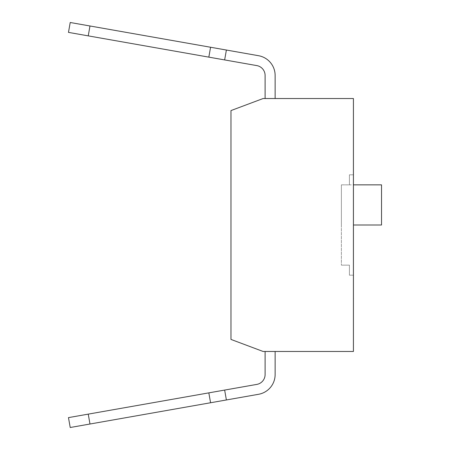 <?xml version="1.0" encoding="UTF-8"?>
<svg xmlns="http://www.w3.org/2000/svg" width="450" height="450" viewBox="0 0 450 450"><rect width="100%" height="100%" fill="white"/><g stroke="black" fill="none" stroke-linecap="round" stroke-linejoin="round"><path stroke-width="0.34" stroke-dasharray="2.25 1.69" d="M226.389 50.04L258.548 55.71A20.076 20.076 0 0 1 275.136 75.476L275.136 98.533L265.101 98.533L265.101 75.476A10.035 10.035 0 0 0 256.804 65.593L224.646 59.923L226.389 50.04L70.217 22.5L68.473 32.383L224.646 59.923M265.101 98.533L275.136 98.533M89.983 25.988L88.239 35.871M210.572 47.25L208.834 57.133M275.136 351.467L265.101 351.467L275.136 351.467L275.136 374.524A20.076 20.076 0 0 1 258.548 394.29L226.389 399.96L224.646 390.077L256.804 384.407A10.035 10.035 0 0 0 265.101 374.524L265.101 351.467M89.983 424.012L88.239 414.129L68.473 417.617L70.217 427.5L226.389 399.96M88.239 414.129L224.646 390.077M210.572 402.75L208.834 392.867M353.424 225L381.527 225L381.527 184.854L349.408 184.854L349.408 174.814L353.424 174.814L353.424 275.186L353.424 174.814L349.408 174.814L349.408 184.854L341.381 184.854L341.381 225L341.381 184.854L353.424 184.854M341.381 184.854L341.381 265.146L341.381 184.854L349.408 184.854L341.381 184.854M353.464 329.67L353.464 298.513L353.424 329.67M353.424 298.513L353.424 334.642L353.464 298.513M353.464 125.443L353.424 158.006L353.424 121.753M353.424 125.443L353.464 152.972M353.424 152.972L353.424 158.006M353.464 335.407L353.464 297.748M353.424 301.911L353.424 331.251L353.464 301.911M353.424 330.514L353.424 297.748L353.424 330.514M353.424 98.533L353.424 351.467L263.093 351.467L230.974 339.424L230.974 110.576L263.093 98.533L353.424 98.533M353.424 275.186L349.408 275.186L349.408 265.146L349.408 275.186L353.424 275.186M349.408 265.146L341.381 265.146L349.408 265.146"/><path stroke-width="0.67" d="M275.136 98.533L275.136 75.476A20.076 20.076 0 0 0 258.548 55.71L226.389 50.04L224.646 59.923L256.804 65.593A10.035 10.035 0 0 1 265.101 75.476L265.101 98.533M89.983 25.988L88.239 35.871L68.473 32.383L70.217 22.5L226.389 50.04M88.239 35.871L224.646 59.923M210.572 47.25L208.834 57.133M265.101 351.467L265.101 374.524A10.035 10.035 0 0 1 256.804 384.407L224.646 390.077L226.389 399.96L258.548 394.29A20.076 20.076 0 0 0 275.136 374.524L275.136 351.467M226.389 399.96L70.217 427.5L68.473 417.617L224.646 390.077M89.983 424.012L88.239 414.129M210.572 402.75L208.834 392.867M353.424 184.854L381.527 184.854L381.527 225L353.424 225M353.424 298.513L353.424 335.407M353.424 121.753L353.424 158.006M353.424 297.748L353.464 298.513M353.424 351.467L353.424 98.533L263.093 98.533L230.974 110.576L230.974 339.424L263.093 351.467L353.424 351.467"/></g></svg>
